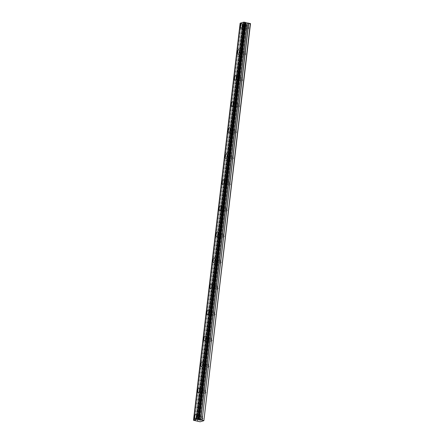 <?xml version="1.0" encoding="UTF-8"?>
<svg xmlns="http://www.w3.org/2000/svg" width="444" height="444" viewBox="0 0 444 444"><rect width="100%" height="100%" fill="white"/><g stroke="black" fill="none" stroke-linecap="round" stroke-linejoin="round"><path stroke-width="0.33" stroke-dasharray="2.22 1.67" d="M244.328 26.934A1.504 0.627 102.2 0 1 245.316 25.258A1.504 0.627 102.2 0 1 245.665 26.529A1.504 0.627 102.2 0 1 244.677 28.205A1.504 0.627 102.2 0 1 244.328 26.934M247.597 27.639A1.504 0.627 102.2 0 1 248.585 25.968A1.504 0.627 102.2 0 1 248.94 27.234A1.504 0.627 102.2 0 1 247.946 28.91A1.504 0.627 102.2 0 1 247.597 27.639M198.446 417.477A1.504 0.627 102.2 0 1 199.439 415.8A1.504 0.627 102.2 0 1 199.789 417.071A1.504 0.627 102.2 0 1 198.801 418.748A1.504 0.627 102.2 0 1 198.446 417.477M201.72 418.187A1.504 0.627 102.2 0 1 202.708 416.511A1.504 0.627 102.2 0 1 203.058 417.776A1.504 0.627 102.2 0 1 202.07 419.452A1.504 0.627 102.2 0 1 201.72 418.187M201.504 391.442A1.504 0.627 102.2 0 1 202.497 389.765A1.504 0.627 102.2 0 1 202.847 391.036A1.504 0.627 102.2 0 1 201.859 392.707A1.504 0.627 102.2 0 1 201.504 391.442M204.778 392.146A1.504 0.627 102.2 0 1 205.766 390.476A1.504 0.627 102.2 0 1 206.116 391.741A1.504 0.627 102.2 0 1 205.128 393.417A1.504 0.627 102.2 0 1 204.778 392.146M204.567 365.406A1.504 0.627 102.2 0 1 205.555 363.73A1.504 0.627 102.2 0 1 205.905 364.996A1.504 0.627 102.2 0 1 204.917 366.672A1.504 0.627 102.2 0 1 204.567 365.406M207.836 366.111A1.504 0.627 102.2 0 1 208.824 364.435A1.504 0.627 102.2 0 1 209.18 365.706A1.504 0.627 102.2 0 1 208.186 367.382A1.504 0.627 102.2 0 1 207.836 366.111M207.626 339.366A1.504 0.627 102.2 0 1 208.613 337.69A1.504 0.627 102.2 0 1 208.963 338.961A1.504 0.627 102.2 0 1 207.975 340.637A1.504 0.627 102.2 0 1 207.626 339.366M210.894 340.076A1.504 0.627 102.2 0 1 211.882 338.4A1.504 0.627 102.2 0 1 212.238 339.671A1.504 0.627 102.2 0 1 211.244 341.347A1.504 0.627 102.2 0 1 210.894 340.076M210.684 313.331A1.504 0.627 102.2 0 1 211.671 311.655A1.504 0.627 102.2 0 1 212.021 312.926A1.504 0.627 102.2 0 1 211.033 314.602A1.504 0.627 102.2 0 1 210.684 313.331M213.953 314.041A1.504 0.627 102.2 0 1 214.94 312.365A1.504 0.627 102.2 0 1 215.296 313.636A1.504 0.627 102.2 0 1 214.302 315.312A1.504 0.627 102.2 0 1 213.953 314.041M213.742 287.296A1.504 0.627 102.2 0 1 214.73 285.62A1.504 0.627 102.2 0 1 215.079 286.891A1.504 0.627 102.2 0 1 214.091 288.567A1.504 0.627 102.2 0 1 213.742 287.296M217.011 288.006A1.504 0.627 102.2 0 1 217.998 286.33A1.504 0.627 102.2 0 1 218.354 287.595A1.504 0.627 102.2 0 1 217.366 289.272A1.504 0.627 102.2 0 1 217.011 288.006M216.8 261.261A1.504 0.627 102.2 0 1 217.788 259.585A1.504 0.627 102.2 0 1 218.137 260.856A1.504 0.627 102.2 0 1 217.149 262.526A1.504 0.627 102.2 0 1 216.8 261.261M220.069 261.966A1.504 0.627 102.2 0 1 221.062 260.289A1.504 0.627 102.2 0 1 221.412 261.56A1.504 0.627 102.2 0 1 220.424 263.237A1.504 0.627 102.2 0 1 220.069 261.966M219.858 235.22A1.504 0.627 102.2 0 1 220.846 233.55A1.504 0.627 102.2 0 1 221.201 234.815A1.504 0.627 102.2 0 1 220.207 236.491A1.504 0.627 102.2 0 1 219.858 235.22M223.127 235.931A1.504 0.627 102.2 0 1 224.12 234.254A1.504 0.627 102.2 0 1 224.47 235.525A1.504 0.627 102.2 0 1 223.482 237.201A1.504 0.627 102.2 0 1 223.127 235.931M222.916 209.185A1.504 0.627 102.2 0 1 223.904 207.509A1.504 0.627 102.2 0 1 224.259 208.78A1.504 0.627 102.2 0 1 223.265 210.456A1.504 0.627 102.2 0 1 222.916 209.185M226.19 209.895A1.504 0.627 102.2 0 1 227.178 208.219A1.504 0.627 102.2 0 1 227.528 209.49A1.504 0.627 102.2 0 1 226.54 211.166A1.504 0.627 102.2 0 1 226.19 209.895M225.974 183.15A1.504 0.627 102.2 0 1 226.962 181.474A1.504 0.627 102.2 0 1 227.317 182.745A1.504 0.627 102.2 0 1 226.323 184.421A1.504 0.627 102.2 0 1 225.974 183.15M229.248 183.86A1.504 0.627 102.2 0 1 230.236 182.184A1.504 0.627 102.2 0 1 230.586 183.455A1.504 0.627 102.2 0 1 229.598 185.131A1.504 0.627 102.2 0 1 229.248 183.86M229.032 157.115A1.504 0.627 102.2 0 1 230.02 155.439A1.504 0.627 102.2 0 1 230.375 156.71A1.504 0.627 102.2 0 1 229.387 158.386A1.504 0.627 102.2 0 1 229.032 157.115M232.306 157.825A1.504 0.627 102.2 0 1 233.294 156.149A1.504 0.627 102.2 0 1 233.644 157.415A1.504 0.627 102.2 0 1 232.656 159.091A1.504 0.627 102.2 0 1 232.306 157.825M232.09 131.08A1.504 0.627 102.2 0 1 233.083 129.404A1.504 0.627 102.2 0 1 233.433 130.675A1.504 0.627 102.2 0 1 232.445 132.345A1.504 0.627 102.2 0 1 232.09 131.08M235.364 131.785A1.504 0.627 102.2 0 1 236.352 130.109A1.504 0.627 102.2 0 1 236.702 131.38A1.504 0.627 102.2 0 1 235.714 133.056A1.504 0.627 102.2 0 1 235.364 131.785M235.148 105.039A1.504 0.627 102.2 0 1 236.141 103.369A1.504 0.627 102.2 0 1 236.491 104.634A1.504 0.627 102.2 0 1 235.503 106.31A1.504 0.627 102.2 0 1 235.148 105.039M238.422 105.75A1.504 0.627 102.2 0 1 239.41 104.074A1.504 0.627 102.2 0 1 239.76 105.345A1.504 0.627 102.2 0 1 238.772 107.021A1.504 0.627 102.2 0 1 238.422 105.75M238.206 79.004A1.504 0.627 102.2 0 1 239.199 77.328A1.504 0.627 102.2 0 1 239.549 78.599A1.504 0.627 102.2 0 1 238.561 80.275A1.504 0.627 102.2 0 1 238.206 79.004M241.481 79.715A1.504 0.627 102.2 0 1 242.468 78.039A1.504 0.627 102.2 0 1 242.824 79.31A1.504 0.627 102.2 0 1 241.83 80.986A1.504 0.627 102.2 0 1 241.481 79.715M241.27 52.969A1.504 0.627 102.2 0 1 242.258 51.293A1.504 0.627 102.2 0 1 242.607 52.564A1.504 0.627 102.2 0 1 241.619 54.24A1.504 0.627 102.2 0 1 241.27 52.969M244.539 53.68A1.504 0.627 102.2 0 1 245.526 52.004A1.504 0.627 102.2 0 1 245.882 53.274A1.504 0.627 102.2 0 1 244.888 54.945A1.504 0.627 102.2 0 1 244.539 53.68M246.037 26.412A2.342 0.977 -77.8 0 0 245.493 24.442A2.342 0.977 -77.8 0 0 243.956 27.045A2.342 0.977 -77.8 0 0 244.5 29.021A2.342 0.977 -77.8 0 0 246.037 26.412M200.161 416.955A2.342 0.977 -77.8 0 0 199.617 414.985A2.342 0.977 -77.8 0 0 198.074 417.588A2.342 0.977 -77.8 0 0 198.623 419.563A2.342 0.977 -77.8 0 0 200.161 416.955M203.219 390.92A2.342 0.977 -77.8 0 0 202.675 388.944A2.342 0.977 -77.8 0 0 201.132 391.553A2.342 0.977 -77.8 0 0 201.681 393.528A2.342 0.977 -77.8 0 0 203.219 390.92M206.277 364.885A2.342 0.977 -77.8 0 0 205.733 362.909A2.342 0.977 -77.8 0 0 204.19 365.517A2.342 0.977 -77.8 0 0 204.739 367.493A2.342 0.977 -77.8 0 0 206.277 364.885M209.335 338.85A2.342 0.977 -77.8 0 0 208.791 336.874A2.342 0.977 -77.8 0 0 207.248 339.482A2.342 0.977 -77.8 0 0 207.798 341.453A2.342 0.977 -77.8 0 0 209.335 338.85M212.393 312.815A2.342 0.977 -77.8 0 0 211.849 310.839A2.342 0.977 -77.8 0 0 210.312 313.442A2.342 0.977 -77.8 0 0 210.856 315.418A2.342 0.977 -77.8 0 0 212.393 312.815M215.451 286.774A2.342 0.977 -77.8 0 0 214.907 284.804A2.342 0.977 -77.8 0 0 213.37 287.407A2.342 0.977 -77.8 0 0 213.914 289.383A2.342 0.977 -77.8 0 0 215.451 286.774M218.515 260.739A2.342 0.977 -77.8 0 0 217.965 258.763A2.342 0.977 -77.8 0 0 216.428 261.372A2.342 0.977 -77.8 0 0 216.972 263.348A2.342 0.977 -77.8 0 0 218.515 260.739M221.573 234.704A2.342 0.977 -77.8 0 0 221.023 232.728A2.342 0.977 -77.8 0 0 219.486 235.337A2.342 0.977 -77.8 0 0 220.03 237.312A2.342 0.977 -77.8 0 0 221.573 234.704M224.631 208.669A2.342 0.977 -77.8 0 0 224.081 206.693A2.342 0.977 -77.8 0 0 222.544 209.302A2.342 0.977 -77.8 0 0 223.088 211.272A2.342 0.977 -77.8 0 0 224.631 208.669M227.689 182.634A2.342 0.977 -77.8 0 0 227.139 180.658A2.342 0.977 -77.8 0 0 225.602 183.261A2.342 0.977 -77.8 0 0 226.151 185.237A2.342 0.977 -77.8 0 0 227.689 182.634M230.747 156.593A2.342 0.977 -77.8 0 0 230.197 154.623A2.342 0.977 -77.8 0 0 228.66 157.226A2.342 0.977 -77.8 0 0 229.209 159.202A2.342 0.977 -77.8 0 0 230.747 156.593M233.805 130.558A2.342 0.977 -77.8 0 0 233.255 128.582A2.342 0.977 -77.8 0 0 231.718 131.191A2.342 0.977 -77.8 0 0 232.268 133.167A2.342 0.977 -77.8 0 0 233.805 130.558M236.863 104.523A2.342 0.977 -77.8 0 0 236.319 102.547A2.342 0.977 -77.8 0 0 234.776 105.156A2.342 0.977 -77.8 0 0 235.326 107.132A2.342 0.977 -77.8 0 0 236.863 104.523M239.921 78.488A2.342 0.977 -77.8 0 0 239.377 76.512A2.342 0.977 -77.8 0 0 237.834 79.121A2.342 0.977 -77.8 0 0 238.384 81.091A2.342 0.977 -77.8 0 0 239.921 78.488M242.979 52.453A2.342 0.977 -77.8 0 0 242.435 50.477A2.342 0.977 -77.8 0 0 240.892 53.08A2.342 0.977 -77.8 0 0 241.442 55.056A2.342 0.977 -77.8 0 0 242.979 52.453M197.808 421.395L244.45 24.342L243.923 23.998L242.374 23.71L195.732 420.762M250.51 23.621L246.786 24.747L200.144 421.8M240.143 23.232L242.374 23.71M244.45 24.342L246.786 24.747M246.12 24.72L199.478 421.772M240.198 23.255L193.556 420.307M193.856 420.435L240.487 23.465L193.85 420.429M195.621 420.751L242.263 23.699M240.57 23.515L193.928 420.568M242.579 23.721L195.932 420.773M244.566 24.381L197.924 421.434M244.039 24.037L197.397 421.09M197.28 421.045L243.923 23.998M242.757 23.743L196.115 420.795M241.314 23.649L194.672 420.701M194.466 420.684L241.109 23.632M248.585 25.968L245.316 25.258M202.708 416.511L199.439 415.8M205.766 390.476L202.497 389.765M208.824 364.435L205.555 363.73M211.882 338.4L208.613 337.69M214.94 312.365L211.671 311.655M217.998 286.33L214.73 285.62M221.062 260.289L217.788 259.585M224.12 234.254L220.846 233.55M227.178 208.219L223.904 207.509M230.236 182.184L226.962 181.474M233.294 156.149L230.02 155.439M236.352 130.109L233.083 129.404M239.41 104.074L236.141 103.369M242.468 78.039L239.199 77.328M245.526 52.004L242.258 51.293M245.493 24.442L241.924 23.665M199.617 414.985L196.043 414.208M202.675 388.944L199.106 388.173M205.733 362.909L202.164 362.138M208.791 336.874L205.222 336.102M211.849 310.839L208.28 310.067M214.907 284.804L211.338 284.027M217.965 258.763L214.397 257.992M221.023 232.728L217.455 231.957M224.081 206.693L220.513 205.922M227.139 180.658L223.571 179.881M230.197 154.623L226.629 153.846M233.255 128.582L229.687 127.811M236.319 102.547L232.75 101.776M239.377 76.512L235.808 75.741M242.435 50.477L238.866 49.7M247.946 28.91L244.677 28.205M202.07 419.452L198.801 418.748M205.128 393.417L201.859 392.707M208.186 367.382L204.917 366.672M211.244 341.347L207.975 340.637M214.302 315.312L211.033 314.602M217.366 289.272L214.091 288.567M220.424 263.237L217.149 262.526M223.482 237.201L220.207 236.491M226.54 211.166L223.265 210.456M229.598 185.131L226.323 184.421M232.656 159.091L229.387 158.386M235.714 133.056L232.445 132.345M238.772 107.021L235.503 106.31M241.83 80.986L238.561 80.275M244.888 54.945L241.619 54.24M240.52 23.427L193.873 420.479M245.332 22.461L198.69 419.513M244.5 29.021L240.931 28.25M198.623 419.563L195.055 418.792M201.681 393.528L198.113 392.757M204.739 367.493L201.171 366.716M207.798 341.453L204.229 340.681M210.856 315.418L207.287 314.646M213.914 289.383L210.345 288.611M216.972 263.348L213.403 262.576M220.03 237.312L216.461 236.535M223.088 211.272L219.519 210.5M226.151 185.237L222.577 184.465M229.209 159.202L225.641 158.43M232.268 133.167L228.699 132.395M235.326 107.132L231.757 106.355M238.384 81.091L234.815 80.32M241.442 55.056L237.873 54.285"/><path stroke-width="0.67" d="M242.468 25.641A2.342 0.977 -77.8 0 0 241.924 23.665A2.342 0.977 -77.8 0 0 240.387 26.274A2.342 0.977 -77.8 0 0 240.931 28.25A2.342 0.977 -77.8 0 0 242.468 25.641M196.592 416.183A2.342 0.977 -77.8 0 0 196.043 414.208A2.342 0.977 -77.8 0 0 194.505 416.816A2.342 0.977 -77.8 0 0 195.055 418.792A2.342 0.977 -77.8 0 0 196.592 416.183M199.65 390.148A2.342 0.977 -77.8 0 0 199.106 388.173A2.342 0.977 -77.8 0 0 197.563 390.781A2.342 0.977 -77.8 0 0 198.113 392.757A2.342 0.977 -77.8 0 0 199.65 390.148M202.708 364.113A2.342 0.977 -77.8 0 0 202.164 362.138A2.342 0.977 -77.8 0 0 200.621 364.746A2.342 0.977 -77.8 0 0 201.171 366.716A2.342 0.977 -77.8 0 0 202.708 364.113M205.766 338.078A2.342 0.977 -77.8 0 0 205.222 336.102A2.342 0.977 -77.8 0 0 203.679 338.705A2.342 0.977 -77.8 0 0 204.229 340.681A2.342 0.977 -77.8 0 0 205.766 338.078M208.824 312.038A2.342 0.977 -77.8 0 0 208.28 310.067A2.342 0.977 -77.8 0 0 206.743 312.67A2.342 0.977 -77.8 0 0 207.287 314.646A2.342 0.977 -77.8 0 0 208.824 312.038M211.882 286.003A2.342 0.977 -77.8 0 0 211.338 284.027A2.342 0.977 -77.8 0 0 209.801 286.635A2.342 0.977 -77.8 0 0 210.345 288.611A2.342 0.977 -77.8 0 0 211.882 286.003M214.94 259.968A2.342 0.977 -77.8 0 0 214.397 257.992A2.342 0.977 -77.8 0 0 212.859 260.6A2.342 0.977 -77.8 0 0 213.403 262.576A2.342 0.977 -77.8 0 0 214.94 259.968M218.004 233.933A2.342 0.977 -77.8 0 0 217.455 231.957A2.342 0.977 -77.8 0 0 215.917 234.56A2.342 0.977 -77.8 0 0 216.461 236.535A2.342 0.977 -77.8 0 0 218.004 233.933M221.062 207.897A2.342 0.977 -77.8 0 0 220.513 205.922A2.342 0.977 -77.8 0 0 218.975 208.525A2.342 0.977 -77.8 0 0 219.519 210.5A2.342 0.977 -77.8 0 0 221.062 207.897M224.12 181.857A2.342 0.977 -77.8 0 0 223.571 179.881A2.342 0.977 -77.8 0 0 222.033 182.49A2.342 0.977 -77.8 0 0 222.577 184.465A2.342 0.977 -77.8 0 0 224.12 181.857M227.178 155.822A2.342 0.977 -77.8 0 0 226.629 153.846A2.342 0.977 -77.8 0 0 225.091 156.454A2.342 0.977 -77.8 0 0 225.641 158.43A2.342 0.977 -77.8 0 0 227.178 155.822M230.236 129.787A2.342 0.977 -77.8 0 0 229.687 127.811A2.342 0.977 -77.8 0 0 228.149 130.419A2.342 0.977 -77.8 0 0 228.699 132.395A2.342 0.977 -77.8 0 0 230.236 129.787M233.294 103.752A2.342 0.977 -77.8 0 0 232.75 101.776A2.342 0.977 -77.8 0 0 231.207 104.379A2.342 0.977 -77.8 0 0 231.757 106.355A2.342 0.977 -77.8 0 0 233.294 103.752M236.352 77.717A2.342 0.977 -77.8 0 0 235.808 75.741A2.342 0.977 -77.8 0 0 234.266 78.344A2.342 0.977 -77.8 0 0 234.815 80.32A2.342 0.977 -77.8 0 0 236.352 77.717M239.41 51.676A2.342 0.977 -77.8 0 0 238.866 49.7A2.342 0.977 -77.8 0 0 237.324 52.309A2.342 0.977 -77.8 0 0 237.873 54.285A2.342 0.977 -77.8 0 0 239.41 51.676M198.635 419.425L245.371 22.411L198.635 419.425L198.102 419.308L244.744 22.256L243.467 22.2L240.143 23.232M245.371 22.411L198.69 419.513L199.145 419.73L245.787 22.677L245.36 22.511M240.132 23.216L193.49 420.268L200.144 421.8L203.868 420.673L250.51 23.621L245.787 22.677M245.277 22.372L244.744 22.256M203.868 420.673L250.288 23.454M243.467 22.2L196.825 419.253L193.506 420.257L240.149 23.205M203.646 420.507L202.098 420.174L248.74 23.121M248.562 23.099L202.098 420.174M201.92 420.152L199.145 419.73M244.539 22.244L198.096 419.308M197.891 419.291L197.019 419.258L243.662 22.206M245.721 22.65L199.073 419.702M199.328 419.819L245.97 22.772M247.142 23.021L200.494 420.074M200.677 420.096L247.319 23.044M199.212 419.78L245.854 22.727"/></g></svg>
